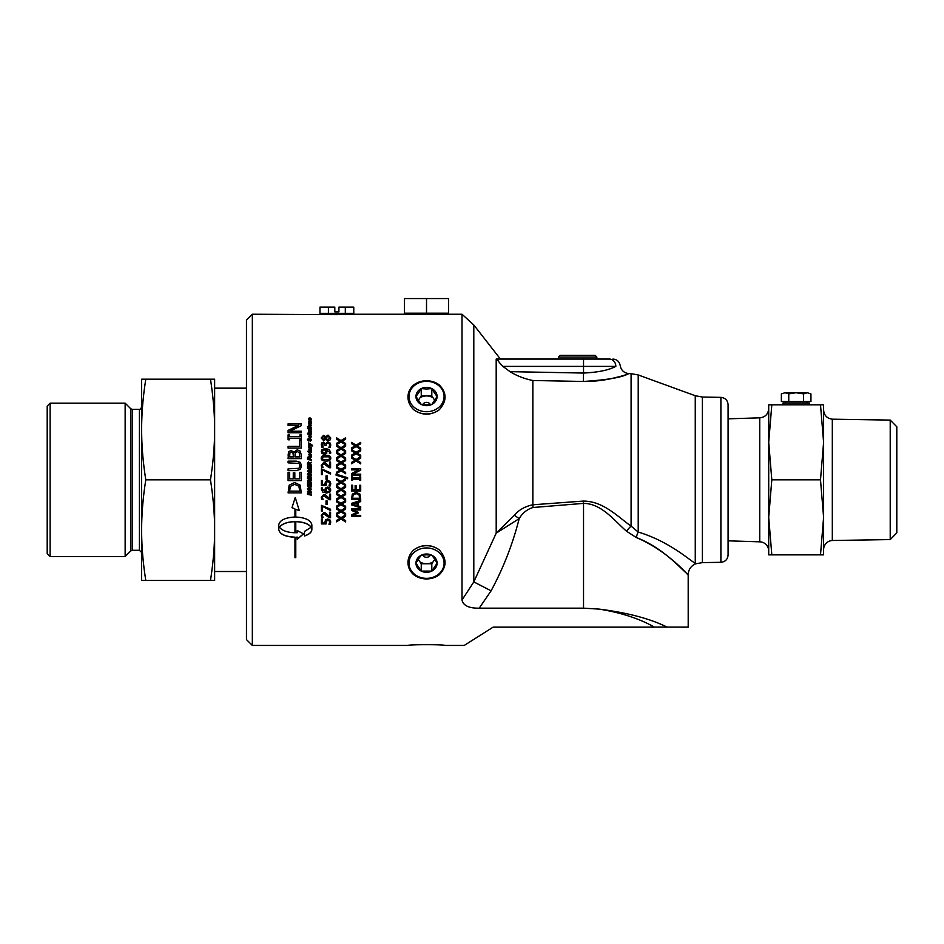 <?xml version="1.0" encoding="UTF-8"?>
<svg xmlns="http://www.w3.org/2000/svg" width="944" height="944" viewBox="0 0 944 944"><rect width="100%" height="100%" fill="white"/><g stroke="black" fill="none" stroke-linecap="round" stroke-linejoin="round"><path stroke-width="1.42" d="M351.546 449.58L356.053 452.388L360.702 449.58M351.546 455.209L355.133 453.061L351.546 450.807L351.546 449.509L356.053 452.329L360.702 449.509L360.702 450.89L357.044 453.073L360.702 455.315L360.702 456.613L356.112 453.734L351.546 456.53L351.546 455.15L355.133 453.002M357.044 453.073L360.702 455.374M351.546 468.79L360.702 468.79M351.546 473.593L358.791 469.911L351.546 469.888L351.546 468.767L360.702 468.767L360.702 470.124L352.808 474.171L360.702 474.183L360.702 475.304L351.546 475.304L351.546 473.569L358.791 469.888M352.808 474.183L360.702 474.171M360.702 490.951L351.546 490.951M360.702 485.251L360.702 490.974L351.546 490.974L351.546 485.251L352.631 485.251L352.631 489.759L355.133 489.759L355.133 485.558L356.218 485.558L356.218 489.759L359.617 489.759L359.617 485.251L360.702 485.251M359.64 498.22L359.039 494.786L356.112 493.523L353.15 494.904L352.596 498.22M359.039 494.786L356.112 493.559L353.15 494.939M353.15 494.904L352.596 498.255L359.64 498.255L359.039 494.821M360.702 499.423L351.546 499.423M352.277 494.137L356.136 492.284L359.959 494.149L360.702 499.47L351.546 499.47L352.277 494.137M352.796 504.155L357.103 502.704L352.796 504.155L357.103 505.547L357.103 502.751M360.702 501.559L358.142 502.373L358.142 505.878L360.702 506.704L360.702 507.907L351.546 504.863L351.546 503.388L360.702 500.332L360.702 501.606L358.142 502.42M360.702 507.848L351.546 504.816M336.489 437.874L340.996 440.647L345.634 437.874M336.489 443.42L340.064 441.296L336.489 439.054L336.489 437.78L340.996 440.553L345.634 437.78L345.634 439.137L341.988 441.296L345.634 443.503L345.634 444.777L341.055 441.945L336.489 444.695L336.489 443.338L340.064 441.214M341.988 441.296L345.634 443.586M336.489 452.117L340.996 454.937L345.634 452.117M336.489 457.757L340.064 455.598L336.489 453.344L336.489 452.058L340.996 454.878L345.634 452.058L345.634 453.427L341.988 455.633L345.634 457.923L345.634 459.173L341.055 456.282L336.489 459.091L336.489 457.71L340.064 455.551M341.988 455.681L345.634 457.875M336.489 466.548L340.996 469.392L345.634 466.572L345.634 467.929L341.988 470.147L345.634 472.437L345.634 473.735L341.055 470.82L336.489 473.64L336.489 472.248L340.064 470.088L336.489 467.846L336.489 466.548L340.996 469.416L345.634 466.548M336.489 472.248L340.064 470.077M341.988 470.171L345.634 472.413M343.699 479.835L345.634 478.643L345.634 480.036L341.988 482.254L345.634 484.532L345.634 485.841L341.055 482.927L336.489 485.735L336.489 484.355L340.064 482.183L336.489 479.953L336.489 478.643L340.996 481.511L345.634 478.643M340.064 482.183L336.489 479.953M345.634 485.83L341.055 482.927L336.489 485.747M336.489 478.643L338.365 479.835M341.988 482.254L345.634 480.036M345.634 500.391L341.055 497.5L336.489 500.308L336.489 498.928L340.064 496.756L336.489 494.514L336.489 493.24L340.996 496.084L345.634 493.24L345.634 494.621L341.988 496.804L345.634 499.093L345.634 500.391L341.055 497.464L336.489 500.261M340.064 496.756L336.489 494.538M345.634 494.621L341.988 496.839M345.634 514.716L341.055 511.86L336.489 514.704L336.489 513.335L340.064 511.2L336.489 508.946M341.055 511.86L336.489 514.622M345.634 509.028L341.988 511.211L345.634 513.512L345.634 514.787L341.055 511.931M340.064 511.2L336.489 509.017L336.489 507.719L340.996 510.539L345.634 507.719L345.634 509.099L341.988 511.282M325.385 437.355L323.556 436.47L322.116 437.981L323.485 439.444L325.385 437.355L324.819 438.594M324.819 438.689L323.485 439.538L322.116 437.981M329.869 437.957L328.134 436.305L326.565 437.343L325.999 438.641L327.957 439.656L329.869 437.957L327.957 439.656M327.957 439.751L325.999 438.641M321.208 438.063L323.544 435.408L325.739 436.753L328.016 435.196L330.778 438.063M328.016 435.09L330.778 437.969L329.987 440.093L328.04 440.86L325.645 439.349L323.627 440.647L321.208 437.969L323.544 435.314L325.739 436.659L328.016 435.196M329.515 462.171L330.565 462.171L330.565 467.752L329.267 467.752L323.804 463.74L322.293 465.309L323.084 467.551L321.774 467.551L321.231 465.215L323.745 462.501L325.574 462.973L329.515 466.631L329.515 462.123L330.565 462.123M321.231 465.25L323.745 462.548L325.574 463.008L329.515 466.607M322.293 465.345L323.084 467.492M326.01 475.823L327.12 475.823L327.12 479.281L326.01 479.281L326.01 475.823L327.12 475.823M330.565 499.671L329.267 499.671L323.804 495.694L322.293 497.252L323.084 499.482L321.774 499.482L321.231 497.158M321.774 499.482L321.231 497.205L323.745 494.479L325.574 494.951L329.515 498.574L329.515 494.101L330.565 494.101L330.565 499.718L329.267 499.718L323.804 495.718L322.293 497.287M323.084 499.459L321.774 499.529M322.494 510.999L321.42 510.999M330.565 510.468L322.494 506.362L322.494 511.07L321.42 511.07L321.42 505.347L330.565 509.253L330.565 510.539L322.494 506.421M330.766 521.879L330.247 524.286L328.949 524.286L329.704 521.855L329.149 520.581L327.651 520.132L326.341 520.628L326.14 523.92L321.42 523.92L321.42 519.058L322.494 519.058L322.494 522.775L324.937 522.775L324.878 521.89M326.117 523.826L321.42 523.826M330.247 524.18L328.96 524.18M324.937 522.775L325.456 519.92L327.662 519.011L329.869 519.79L330.766 521.973L330.247 524.286M326.341 520.628L325.916 522.174M329.149 520.581L326.341 520.722M329.704 521.949L329.149 520.675M308.523 421.626L309.266 420.788L311.461 421.201L311.461 421.921L309.077 421.826L311.461 423.042M309.266 420.918L311.461 421.331M308.594 422.511L309.266 420.788M309.077 421.826L311.461 423.644L308.594 423.077L308.971 422.464M310.659 424.93L309.113 425.189L310.257 425.992L310.659 424.93M310.93 425.437L310.257 426.11L309.113 425.189M308.523 425.307L309.821 424.045L311.52 425.579M311.52 425.461L310.269 426.735L308.523 425.189L309.821 423.915L311.52 425.461M308.594 427.113L311.461 427.679M311.461 428.293L308.594 427.726L308.594 426.995L311.461 427.561L311.461 428.293M308.594 432.033L310.977 432.187L308.594 430.299L311.461 430.912L311.52 432.541M308.594 430.405L311.461 431.03M311.083 431.526L311.52 432.446L310.777 433.107L308.594 432.671L308.594 431.927L310.977 432.081M307.437 439.703L308.641 438.158L308.499 440.317L310.269 438.512L311.52 440.022M308.641 438.252L308.676 439.007M310.139 440.777L310.847 440.022L310.352 439.196L308.594 440.978L307.437 439.609L308.641 438.158M308.086 439.621L308.782 440.105L310.269 438.417L311.52 439.939L310.175 441.45L310.847 439.928M308.523 446.252L311.461 447.527M308.617 445.898L309.243 446.193M308.594 446.996L308.617 445.828M309.207 446.335L311.461 448.211L308.594 447.633L309.148 447.031M310.151 449.58L310.942 450.099L310.116 449.391M310.151 449.639L310.942 450.099M311.52 450.418L311.142 449.533L310.694 451.161L309.372 449.25L309.408 450.182M308.523 449.639L309.29 448.589L311.461 448.813M309.077 449.639L309.337 450.854L308.523 449.58L309.29 448.518L311.461 448.742L311.142 449.533M310.8 466.265L311.461 466.407L311.461 469.451L307.508 468.625L307.508 465.711L308.169 465.84L308.169 467.953L309.066 468.153L309.066 466.1L309.726 466.265M309.066 466.1L309.726 466.242L309.726 468.318L310.8 468.554L310.8 466.23L311.461 466.371M308.169 467.953L309.066 468.153M307.508 465.734L308.169 465.876M309.726 468.295L310.8 468.531M307.508 473.687L311.461 474.513M311.461 474.502L311.461 475.316L307.508 474.49L307.508 473.676L311.461 474.502M311.461 486.915L307.508 486.101L307.508 483.175L308.169 483.316L308.169 485.428L309.066 485.629L309.066 483.576L309.726 483.706L309.726 485.771L310.8 486.007L310.8 483.706L311.461 483.847L311.461 486.939L307.508 486.113M308.122 488.827L309.892 490.172L310.847 489.263L309.125 487.93L308.122 488.803L309.125 487.93L310.847 489.263M311.532 489.334L309.172 490.845L307.437 488.744L309.101 487.128L311.532 489.358L309.915 490.974L307.437 488.768M288.097 423.939L301.266 423.939M288.097 430.511L298.528 425.484L288.097 425.355L288.097 423.821L301.266 423.821L301.266 425.673L289.902 431.219L301.266 431.219L301.266 432.777L288.097 432.777L288.097 430.393L298.528 425.355M289.902 431.219L301.266 431.325M299.708 440.718L301.266 440.718M288.097 446.441L299.708 446.441L299.708 440.636L301.266 440.636L301.266 448.093L288.097 448.093L288.097 446.37L299.708 446.37M288.097 461.12L296.31 461.12L300.334 462.371L301.549 465.864L300.334 469.357L296.31 470.619L288.097 470.619L288.097 468.861L298.977 468.33L300.05 465.899L298.977 463.421L288.097 462.855L288.097 461.12L296.31 461.156L300.334 462.407L301.549 465.899M288.097 468.861L298.977 468.307L300.05 465.864M279.471 527.248L279.471 527.141C282.126 523.719 287.295 521.867 294.965 521.584L294.965 521.678C287.295 521.961 282.126 523.814 279.471 527.248C282.126 530.646 287.295 532.487 294.965 532.746L294.965 521.678M295.779 537.278L297.254 537.101L295.779 537.278L295.779 557.668L294.965 557.668L294.965 537.278C285.088 536.758 279.684 534.186 278.751 529.537L278.751 524.935C279.684 520.215 285.088 517.583 294.965 517.017L294.965 508.958L291.991 507.66L295.236 497.5L299.295 510.61L295.779 509.312L295.779 517.017C305.585 517.607 310.942 520.25 311.862 524.935L311.862 529.537C311.697 532.274 309.243 534.434 304.487 535.991L304.487 531.448L311.131 527.248C308.511 523.837 303.39 521.985 295.779 521.678L295.779 532.746L297.254 532.699L297.254 530.528L303.52 533.903L297.254 539.248L297.254 537.23M297.254 539.118L303.52 533.785M295.779 521.678L295.779 521.595C303.39 521.89 308.511 523.743 311.131 527.141L311.131 527.248M304.487 535.862C309.243 534.304 311.697 532.168 311.862 529.431M295.779 509.312L299.295 510.539M291.991 507.601L294.965 508.958M278.751 529.431C279.684 534.056 285.088 536.64 294.965 537.148L294.965 537.278M294.965 557.491L295.779 557.491M299.755 491.14L298.882 486.172L294.67 484.331L290.398 486.325L289.607 491.116L299.755 491.14L298.882 486.16L294.67 484.343L290.398 486.337L289.607 491.14M301.266 492.862L288.097 492.862L289.135 485.181L294.693 482.514L300.216 485.204L301.266 492.886L288.097 492.886M299.708 472.389L301.266 472.389M294.823 478.868L299.708 478.868L299.708 472.378L301.266 472.378L301.266 480.614L288.097 480.614L288.097 472.378L289.655 472.378L289.655 478.868L293.265 478.868L293.265 472.814L294.823 472.826L294.823 478.868L299.708 478.868M288.097 472.389L289.655 472.389M293.265 472.814L294.823 472.814M293.265 478.868L289.655 478.868M301.266 480.614L288.097 480.614M293.006 452.931L291.307 452.2L289.926 452.872L289.584 456.884L293.442 456.884L293.006 452.931M293.442 456.884L289.584 456.884M299.213 452.53L297.301 451.598L295.248 452.648L294.906 456.884L299.779 456.884L299.213 452.53M299.779 456.884L294.906 456.884M288.097 455.22L288.628 451.81L291.059 450.477L293.95 452.282L297.218 449.863L300.204 451.208L301.266 454.937M293.95 452.223L297.218 449.792L300.204 451.138L301.266 454.878L301.266 458.631L288.097 458.631L288.628 451.751L291.059 450.406L293.95 452.282M299.921 434.96L301.266 434.96M289.442 436.47L299.921 436.576L299.921 434.865L301.266 434.865L301.266 439.798L299.921 439.798L299.921 438.169L289.442 438.169L289.442 439.798L288.097 439.798L288.097 434.865L289.442 434.865L289.442 436.47L299.921 436.47M288.097 434.96L289.442 434.96M311.461 492.827L309.691 492.461L309.691 494.007L311.461 494.373L311.461 495.187L307.508 494.361L307.508 493.559L309.03 493.877L309.03 492.343L307.508 492.025L307.508 491.222L311.461 492.048L311.461 492.851L309.691 492.485M309.03 492.343L307.508 492.001M311.461 495.152L307.508 494.326M308.169 481.735L309.231 481.959L308.558 480.201L308.169 481.735L308.558 480.201L309.231 481.959M311.461 480.579L309.821 481.747L311.461 482.419L311.461 483.234L307.508 482.408L308.546 479.387L309.774 480.602L311.461 479.705L309.821 482.077M310.151 480.307L311.461 479.705L310.151 480.307M308.546 479.387L309.774 480.602L308.546 479.387L307.508 480.661L308.546 479.387M311.461 483.234L307.508 482.408M308.169 477.77L309.101 477.971L308.558 476.366L308.169 477.77L309.101 477.971M309.785 478.112L310.824 478.325L310.246 476.508L309.785 478.112L310.824 478.325M307.508 477.086L308.464 475.564L309.408 476.319L310.187 475.67L311.461 477.404L311.461 479.269L307.508 478.443L307.532 476.484L308.464 475.575L309.408 476.319L310.187 475.682L311.461 477.404M308.098 471.292L309.868 472.696L310.847 471.823L310.01 470.667L310.01 471.681L309.349 471.54L309.349 469.782L311.036 470.136L311.19 472.944L309.88 473.487L307.437 471.28L308.688 469.664L308.098 471.28L309.868 472.708L310.847 471.811M309.349 469.805L311.036 470.159L311.52 471.847M307.437 471.28L308.688 469.64L308.771 470.395M308.169 464.271L309.231 464.519L308.558 462.737L308.169 464.271L309.231 464.495M309.821 464.649L311.461 464.979L311.461 465.758L307.508 464.944L307.508 463.197L308.546 461.97L309.774 463.185L311.461 462.289L309.821 464.283L311.461 464.955M310.151 462.89L311.461 462.253M307.508 463.197L308.546 461.935L309.774 463.138M308.169 458.784L309.231 459.044L308.558 457.262L308.169 458.784L309.231 458.996M307.508 457.757L308.546 456.507L309.774 457.71L311.461 456.766L309.821 458.796L311.461 459.504M310.151 457.415L311.461 456.813M309.821 459.126L311.461 459.457L311.461 460.271L307.508 459.445L307.508 457.71L308.546 456.459L310.151 457.368M310.659 454.347L309.113 454.607L310.257 455.456L310.659 454.347M310.93 454.878L310.257 455.456L309.113 454.607M308.523 454.666L309.821 453.344L311.52 454.961M311.52 454.902L310.269 456.223L308.523 454.607L309.821 453.285L311.52 454.902M310.906 451.551L311.52 452.011L310.93 452.778L309.172 452.813L307.602 451.35L311.485 451.61M309.172 451.669L310.93 451.739M307.602 451.421L308.594 451.551M311.957 446.252L311.461 445.344L308.594 445.828L308.594 445.072L310.788 444.801L308.594 443.727L308.594 442.937L311.744 444.659L312.617 445.71L312.004 445.91M308.594 443.019L312.617 445.78M308.594 445.155L310.788 444.801M310.659 436.057L309.113 436.317L310.257 437.143L310.659 436.057M310.93 436.565L310.257 437.237L309.113 436.317M308.523 436.411L309.821 435.113L311.52 436.694M311.52 436.6L310.269 437.886L308.523 436.317L309.821 435.019L311.52 436.6M307.508 433.32L311.461 434.11M311.461 434.004L311.461 434.747L307.508 433.957L307.508 433.213L311.461 434.004M310.906 428.694L311.52 429.19M309.172 428.753L311.52 429.083L309.172 429.862L307.602 428.446L310.93 428.824M307.602 428.564L308.594 428.647M307.508 426.9L308.204 427.03M308.204 427.644L307.508 426.782L308.204 427.644M308.523 419.101L309.278 417.862L309.325 419.632L310.517 418.18L311.52 419.396M309.278 418.003L309.408 418.664M310.541 420.009L310.659 418.782L310.01 419.938L308.877 419.95L309.278 417.862M309.066 419.077L310.517 418.05L311.52 419.266L310.659 420.576L310.977 419.278M323.072 517.454L321.774 517.454L321.231 515.176M330.565 517.642L329.267 517.642L323.804 513.725L322.293 515.259L323.084 517.536L321.774 517.536L321.231 515.259L323.745 512.58L325.574 513.052L329.515 516.604L329.515 512.214L330.565 512.214L330.565 517.725L329.267 517.725L323.804 513.807L322.293 515.341M327.12 504.297L326.01 504.297M326.01 500.922L327.12 500.922L327.12 504.356L326.01 504.356L326.01 500.922M329.763 489.983L327.651 488.343L326.058 488.957L326.246 491.777L329.244 491.151L329.763 490.007L327.651 488.355L326.058 488.98M326.058 488.957L325.739 490.148M325.361 491.753L325.267 488.107L327.603 487.116L329.904 487.977L330.766 490.019L329.928 492.001L326.553 493.004L322.73 492.013L321.373 487.906L322.553 487.906L322.305 489.086L325.361 491.777L324.724 489.877M322.305 489.086L322.553 487.906M330.766 490.019L329.928 492.025L326.553 493.039L322.73 492.036L321.255 488.945M324.937 484.366L325.456 481.428L327.662 480.484L329.869 481.298L330.766 483.54L330.247 485.924L328.949 485.924L329.704 483.517L329.149 482.195L327.651 481.735L326.341 482.254L326.14 485.558L321.42 485.546L321.42 480.543L322.494 480.543L322.494 484.378L324.937 484.378L324.878 483.552M326.14 485.558L321.42 485.558M325.916 483.741L326.341 482.254L327.651 481.735L329.149 482.207L329.704 483.517M330.766 483.54L330.247 485.936L328.949 485.936M321.42 468.885L330.565 472.838L330.565 474.124L322.494 469.947L322.494 474.667L321.42 474.667L321.42 468.861L330.565 472.814M329.751 458.159L328.783 456.825L323.202 456.837L322.246 458.159L323.214 459.516L328.76 459.563L329.751 458.159L328.76 459.516L323.214 459.516M323.214 459.563L322.246 458.159M321.231 458.206C321.231 456.259 322.813 455.291 325.999 455.327C329.22 455.303 330.813 456.259 330.766 458.206M321.231 458.159C321.231 456.2 322.813 455.232 325.999 455.268C329.22 455.244 330.813 456.212 330.766 458.159C330.778 460.129 329.196 461.097 325.999 461.073C322.765 461.085 321.172 460.117 321.231 458.159M325.751 449.757L322.754 450.371L322.234 451.503L324.347 453.132L325.94 452.518L325.751 449.757M326.258 451.362L325.94 452.577L324.347 453.191L322.234 451.503M326.636 449.757L326.73 453.38L324.394 454.359L322.093 453.509L321.231 451.492L322.057 449.497L325.444 448.518L329.291 449.509L330.624 453.58L329.444 453.58L329.692 452.388L326.636 449.757L327.273 451.704M321.231 451.551L322.057 449.556L325.444 448.589L329.291 449.568L330.742 452.613M329.444 453.58L329.692 452.388M328.901 447.409L329.704 445.049L329.196 443.692L327.769 443.208L326.435 443.739L326.117 445.592L325.102 445.592L323.568 443.373L322.565 443.845L323.084 447.173L321.786 447.173L321.751 442.96L323.438 442.17L325.574 443.81L327.851 441.993L329.916 442.783L330.766 444.978L330.199 447.421L328.901 447.421L329.704 445.049M321.231 444.919L321.751 443.043L323.438 442.252L325.574 443.892L327.851 442.075L329.916 442.866L330.766 445.061M322.293 444.931L323.084 447.173M345.634 521.796L341.055 518.976L336.489 521.808L336.489 520.463L340.064 518.339L336.489 516.097M341.055 518.976L336.489 521.713M345.634 516.167L341.988 518.339L345.634 520.628L345.634 521.89L341.055 519.07M340.064 518.339L336.489 516.167L336.489 514.893L340.996 517.678L345.634 514.893L345.634 516.25L341.988 518.421M345.634 507.553L341.055 504.686L336.489 507.53L336.489 506.161L340.064 504.002L336.489 501.748M341.055 504.686L336.489 507.471M340.064 504.002L336.489 501.795L336.489 500.497L340.996 503.341L345.634 500.497L345.634 501.878L341.988 504.025L345.634 506.326L345.634 507.624L341.055 504.745M345.634 501.878L341.988 504.084M340.064 489.476L336.489 487.257L336.489 485.948L340.996 488.803L345.634 485.948L345.634 487.34L341.988 489.535L345.634 491.824L345.634 493.134L341.055 490.207L336.489 493.039L336.489 491.659L340.064 489.476L336.489 487.246M345.634 493.134L341.055 490.231L336.489 493.016M345.634 487.34L341.988 489.558M336.076 474.136L347.616 477.711L347.616 478.738L336.076 475.174L336.076 474.124L347.616 477.699M336.489 459.327L340.996 462.159L345.634 459.327M336.489 464.991L340.064 462.831L336.489 460.578L336.489 459.28L340.996 462.123L345.634 459.28L345.634 460.66L341.988 462.879L345.634 465.132L345.634 466.442L341.055 463.539L336.489 466.348L336.489 464.967L340.064 462.796M341.988 462.879L345.634 465.168M336.489 444.966L340.996 447.763L345.634 444.966M336.489 450.559L340.064 448.424L336.489 446.17L336.489 444.884L340.996 447.692L345.634 444.884L345.634 446.252L341.988 448.424L345.634 450.654L345.634 451.952L341.055 449.084L336.489 451.869L336.489 450.489L340.064 448.353M341.988 448.424L345.634 450.725M358.177 512.958L352.82 515.353L360.702 515.353L360.702 516.451L351.546 516.451L351.546 514.834L356.643 512.604L351.546 510.362M360.702 516.38L351.546 516.38M360.702 509.902L352.82 509.902L358.177 512.309L358.177 513.029L352.82 515.353M356.643 512.604L351.546 510.433L351.546 508.769L360.702 508.769L360.702 509.961L352.82 509.961M359.758 476.814L360.702 476.814M352.478 477.971L359.758 477.971L359.758 476.803L360.702 476.803L360.702 480.354L359.758 480.354L359.758 479.186L352.478 479.186L352.478 480.354L351.546 480.354L351.546 476.803L352.478 476.803L352.478 477.971L359.758 477.971M351.546 476.814L352.478 476.814M352.478 480.343L351.546 480.343M360.702 480.343L359.758 480.343M351.546 456.778L356.053 459.598L360.702 456.778M351.546 462.43L355.133 460.271L351.546 458.017L351.546 456.719L356.053 459.563L360.702 456.719L360.702 458.1L357.044 460.306L360.702 462.56L360.702 463.87L356.112 460.967L351.546 463.775L351.546 462.395L355.133 460.224M357.044 460.306L360.702 462.607M351.546 442.453L356.053 445.238L360.702 442.453M351.546 448.022L355.133 445.898L351.546 443.645L351.546 442.37L356.053 445.155L360.702 442.37L360.702 443.727L357.044 445.898L360.702 448.129L360.702 449.415L356.112 446.547L351.546 449.32L351.546 447.952L355.133 445.816M357.044 445.898L360.702 448.188M348.442 314.234L462.005 314.234L462.005 600.03C463.268 605.623 469.003 608.337 479.21 608.172L583.534 608.172L599.11 609.104C621.069 612.644 639.501 618.65 654.428 627.135L493.146 627.135L464.224 645.436L444.825 645.436C445.485 644.433 407.572 644.433 408.233 645.436L252.331 645.436L252.331 314.234L336.866 314.635L348.442 314.234L348.442 313.325M408.233 645.436C407.572 644.433 445.485 644.433 444.825 645.436M702.383 562.624L702.383 397.046L720.897 397.365L720.897 562.305L702.383 562.624L695.622 563.816C690.925 565.928 688.447 569.562 688.188 574.707L688.2 627.135L654.345 627.099M439.243 549.892C446.984 558.577 446.984 566.872 439.243 574.766A19.187 16.614 180 0 1 413.814 574.766C410.003 571.509 408.044 567.462 407.961 562.636C408.044 557.774 410.003 553.526 413.814 549.892C422.287 544.039 430.771 544.039 439.243 549.892A19.187 16.614 180 0 0 413.814 549.892M439.243 384.916C446.984 392.798 446.984 401.094 439.243 409.79C430.771 415.631 422.287 415.631 413.814 409.79C410.003 406.156 408.044 401.908 407.961 397.035C408.044 392.208 410.003 388.173 413.814 384.916A19.187 16.614 0 0 1 439.243 384.916M338.92 307.095L338.92 311.862L334.813 311.862L334.813 307.095L319.957 307.095L319.957 313.325L353.764 313.325L353.764 307.095L338.92 307.095M328.418 307.095L328.418 313.325M345.315 307.095L345.315 313.325M141.624 385.6L141.624 429.52C141.624 445.403 143.004 462.171 145.789 479.835C143.004 497.5 141.624 514.279 141.624 530.162L141.624 574.07M781.372 393.884L785.066 392.739L781.372 393.884L781.372 401.519L788.759 401.519L788.759 393.884L785.066 392.739L796.158 392.739L788.759 393.884M810.943 393.884L807.25 392.739L810.943 393.884L810.943 401.519L788.759 401.519M803.556 393.884L796.158 392.739L807.25 392.739L803.556 393.884L803.556 401.519M806.955 402.982L806.955 401.519M809.338 404.811L809.338 402.982L782.989 402.982L782.989 404.811M728.084 418.829L759.743 417.838L759.743 541.832L728.084 540.841M890.216 539.579L896.8 532.888L896.8 426.782L890.216 420.092L890.216 539.579L832.313 540.499L832.313 419.183C826.991 418.44 824.088 415.395 823.605 410.038L823.605 549.632A9.145 9.145 0 0 1 832.313 540.499M768.711 517.347L768.711 442.323L771.814 479.835L768.711 517.347L771.814 554.86L768.711 554.86L768.711 517.347L768.711 550.977A9.145 9.145 0 0 0 759.743 541.832M768.711 442.323L768.711 404.811L771.814 404.811L768.711 442.323L768.711 408.693C768.192 414.168 765.206 417.213 759.743 417.838M823.605 404.811L823.605 442.323L820.501 404.811L823.605 404.811M823.605 517.347L823.605 554.86L820.501 554.86L823.605 517.347L820.501 479.835L823.605 442.323M771.814 479.835L820.501 479.835M771.814 554.86L820.501 554.86M771.814 404.811L820.501 404.811M413.814 409.79A19.187 16.614 0 0 0 439.243 409.79M418.605 392.964L415.962 396.515A10.561 9.145 180 0 1 421.248 388.598L418.605 392.964M421.248 404.445A10.561 9.145 180 0 1 415.962 396.515L421.248 404.445L431.809 404.445A10.561 9.145 180 0 1 421.248 404.445M426.523 388.999L421.248 388.598A10.561 9.145 180 0 1 431.809 388.598L426.523 388.999M434.452 392.964L431.809 388.598A10.561 9.145 180 0 1 437.096 396.515L434.452 392.964M437.096 396.515A10.561 9.145 180 0 1 431.809 404.445L437.096 396.515M431.809 388.598L431.809 395.914L421.248 395.914L418.275 400.374M434.783 400.374L431.809 395.914M421.248 388.598L421.248 395.914M420.068 397.672A11.434 9.9 180 0 1 432.989 397.672M422.759 404.634A4.024 3.481 180 0 1 430.299 404.634M408.976 396.515A17.558 15.198 180 0 1 435.302 383.358A17.558 15.198 180 0 1 435.302 409.684A17.558 15.198 180 0 1 408.976 396.515M418.605 558.789L415.962 563.155A10.561 9.145 0 0 1 421.248 555.237L418.605 558.789M421.248 571.085A10.561 9.145 0 0 1 415.962 563.155L421.248 571.085L431.809 571.085A10.561 9.145 0 0 1 421.248 571.085L421.248 563.757L431.809 563.757L434.783 559.296M426.523 554.824L421.248 555.237A10.561 9.145 0 0 1 431.809 555.237L426.523 554.824M434.452 558.789L431.809 555.237A10.561 9.145 0 0 1 437.096 563.155L434.452 558.789M437.096 563.155A10.561 9.145 0 0 1 431.809 571.085L437.096 563.155M431.809 571.085L431.809 563.757M432.989 561.999A11.434 9.9 0 0 1 420.068 561.999M430.299 555.037A4.024 3.481 0 0 1 422.759 555.037M418.275 559.296L421.248 563.757M408.976 563.155A17.558 15.198 0 0 1 435.302 549.986A17.558 15.198 0 0 1 435.302 576.324A17.558 15.198 0 0 1 408.976 563.155M583.321 501.075L583.534 503.388C601.493 503.53 614.107 520.368 626.486 531.212L636.315 537.537C663.231 547.768 681.379 569.374 686.925 573.515C693.628 582.188 671.739 552.429 636.315 537.537A11.706 5.735 -74 0 1 638.215 532.05C669.709 541.467 690.678 561.173 695.256 563.249C690.689 561.173 669.697 541.467 638.215 532.05L631.088 526.103C617.329 516.356 603.299 501.193 583.321 501.075L532.853 504.78L532.853 380.503L583.368 381.459C606.544 380.007 621.4 377.529 627.949 374.001C635.076 371.039 611.877 381.907 583.368 381.459L532.853 380.503C524.321 378.768 516.71 375.818 510.02 371.653L502.904 366.39L615.83 366.39C621.589 365.269 621.589 365.269 615.83 366.39A7.316 6.455 -90 0 0 609.364 359.062C614.06 359.062 614.06 359.062 609.364 359.062L596.82 359.062L596.856 357.068L595.227 355.404L560.122 355.404L558.494 357.068L596.856 357.068M408.728 313.196L408.764 314.293M426.523 313.196L448.553 313.196L448.553 298.564L426.523 298.564L426.523 313.196L404.504 313.196L404.504 298.564L426.523 298.564M141.624 530.162C141.624 546.045 143.004 562.813 145.789 580.477L141.624 580.477L141.624 379.193L145.789 379.193C143.004 396.858 141.624 413.637 141.624 429.52M210.465 379.193L214.63 379.193L214.63 429.52C214.63 413.637 213.238 396.858 210.465 379.193L145.789 379.193M214.63 580.477L210.465 580.477C213.238 562.813 214.63 546.045 214.63 530.162L214.63 580.477M214.63 530.162C214.63 514.279 213.238 497.5 210.465 479.835C213.238 462.171 214.63 445.403 214.63 429.52L214.63 571.509L246.467 571.509M145.789 479.835L210.465 479.835M145.789 580.477L210.465 580.477M47.2 406.073L47.2 553.597L50.126 556.523L50.126 403.147L47.2 406.073M132.278 409.389L139.429 409.389L139.429 550.281L132.278 550.281L132.278 409.389L130.732 408.74L130.732 550.93L125.139 556.523L50.126 556.523M130.732 408.74L125.139 403.147L125.139 556.523M246.467 388.161L214.63 388.161L214.63 429.52M667.125 627.135C650.274 618.721 627.607 612.715 599.11 609.104M462.005 314.234L473.805 324.984L500.426 359.062L558.529 359.062L558.494 357.068M496.19 359.062L497.783 359.062L496.19 359.062L496.202 533.148L473.805 581.905L462.005 600.03M609.364 359.062L497.783 359.062C497.087 359.711 498.798 362.154 502.904 366.39M618.993 376.762L609.659 379.004M720.897 562.305C725.275 561.81 727.671 559.379 728.084 554.989L728.084 404.681C727.671 400.303 725.275 397.861 720.897 397.365M615.83 366.39C608.75 370.154 597.977 372.373 583.534 373.045L583.368 381.459M612.916 359.062C616.963 359.393 619.382 361.552 620.184 365.529L620.184 365.529C621.152 370.426 624.137 373.128 629.105 373.612L631.088 373.647L631.088 526.103A11.706 3.729 -48.3 0 0 626.486 531.212M695.268 563.261L695.256 395.725L638.215 374.957L638.215 532.05M533.065 507.494L532.853 504.78C524.935 506.432 518.799 509.925 514.445 515.259L496.202 533.148L519.176 518.645C522.469 513.017 527.094 509.3 533.065 507.494L583.534 503.388L583.534 608.172M479.21 608.16L491.104 590.814L473.805 581.905L473.805 324.984M514.445 515.259L519.176 518.645C512.793 543.85 503.435 567.91 491.104 590.814M252.331 314.234L246.467 320.087L246.467 639.584L252.331 645.436M583.534 359.062L583.534 373.045L510.02 371.653M325.291 313.325L325.291 314.234M785.361 401.519L785.361 402.982M890.216 420.092L832.313 419.183M444.294 314.293L444.329 313.196M130.732 550.93L132.278 550.281M139.429 550.281L141.624 552.488M139.429 409.389C139.523 410.133 140.255 409.401 141.624 407.194M50.126 403.147L125.139 403.147M631.088 373.647L638.215 374.957M702.383 397.046L695.256 395.725"/></g></svg>
